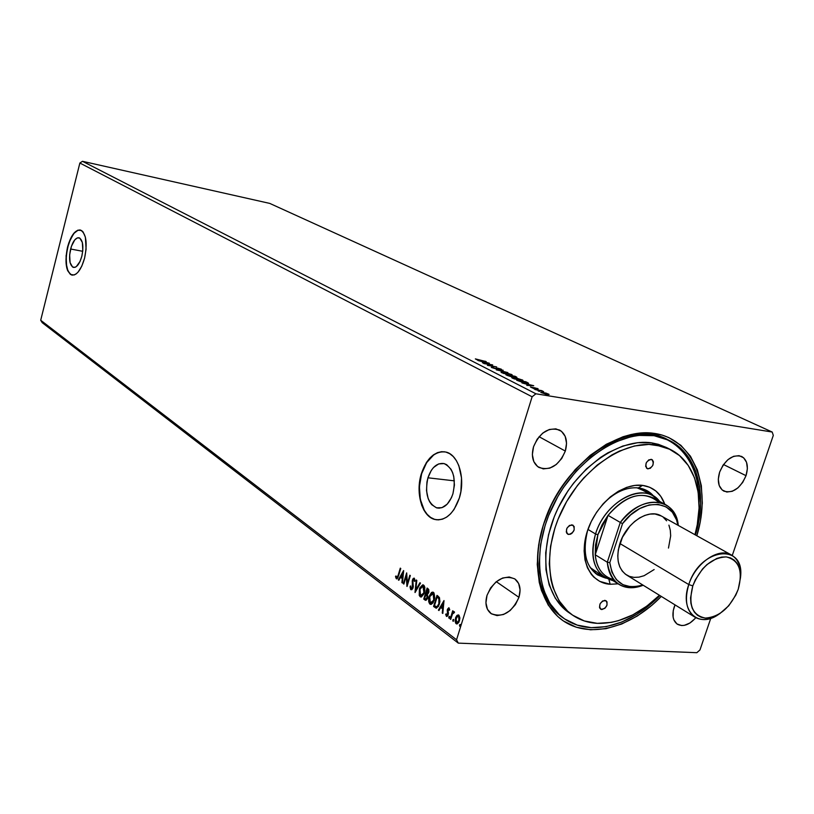 <?xml version="1.0" encoding="UTF-8"?>
<svg xmlns="http://www.w3.org/2000/svg" width="814" height="814" viewBox="0 0 814 814"><rect width="100%" height="100%" fill="white"/><g stroke="black" fill="none" stroke-linecap="round" stroke-linejoin="round"><path stroke-width="1.22" d="M70.604 249.013C72.812 241.29 75.631 237.546 79.07 237.769C82.896 240.049 83.811 246.194 81.838 256.207L80.006 261.498L76.282 266.646L74.969 267.338L72.548 267.023L70.075 262.556L69.648 254.772L71.408 246.276L74.786 239.865L77.391 237.861L79.823 238.095L82.356 242.501L82.814 250.356L81.838 256.207C79.609 263.919 76.791 267.653 73.392 267.399C69.566 265.089 68.63 258.964 70.604 249.013L82.723 251.302L70.604 249.013M427.94 477.798C431.583 467.368 436.955 462.627 444.057 463.573C453.256 468.081 456.206 478.164 452.92 493.803L451.424 497.771L447.201 504.161L441.951 507.682L436.497 507.824L431.654 504.629L429.711 501.912L428.164 498.595L426.516 490.659L426.953 482L427.94 477.798L431.267 470.441L433.486 467.551L438.644 463.919L444.088 463.573L446.662 464.682L451.017 469.291L452.615 472.608L453.744 476.444L454.426 485.073L452.92 493.803C449.206 504.202 443.854 508.913 436.874 507.936C427.635 503.347 424.654 493.304 427.94 477.798L454.375 480.85L427.94 477.798M444.434 451.77L444.424 451.77C434.279 451.607 426.668 458.943 421.621 473.758L421.357 473.728C426.882 457.855 435.052 450.63 445.889 452.055C458.486 454.578 465.7 478.54 459.34 498.046L460.897 491.483L461.528 477.95L458.842 465.679L456.379 460.632L453.296 456.583L449.715 453.683L445.797 452.035L441.676 451.678L437.525 452.635L433.486 454.833L429.731 458.201L426.373 462.586L421.357 473.728L419.871 480.077L419.21 493.152L421.672 505.179L423.992 510.225L426.933 514.356L430.403 517.429L434.249 519.291L438.359 519.881L442.551 519.149L446.672 517.104L450.569 513.838L454.07 509.452L459.34 498.046C453.663 513.838 445.543 520.991 434.971 519.495C422.09 516.819 415.201 492.918 421.357 473.728L421.621 473.758C415.466 492.948 422.354 516.839 435.236 519.515L437.016 519.831M80.26 229.996L80.26 229.996C75.132 230.077 70.96 235.806 67.735 247.181L67.531 247.141C70.879 235.409 75.173 229.701 80.413 230.026C86.213 233.486 87.607 242.837 84.605 258.069L86.091 249.145L85.389 237.169L83.089 231.949L81.512 230.504L77.808 230.189L73.85 233.252L68.752 242.999L66.087 255.861L66.717 267.653L67.654 270.635L70.462 274.46L74.125 274.99L76.119 273.942L78.113 272.069L81.797 266.137L84.605 258.069C81.197 269.79 76.923 275.458 71.774 275.071C65.954 271.55 64.54 262.24 67.531 247.141L67.735 247.181C64.754 262.281 66.168 271.591 71.978 275.101L72.181 275.152M518.945 597.344L496.306 581.684L518.945 597.344L520.075 589.926L518.63 583.455L514.824 578.907L509.198 576.994L502.614 578.032L496.072 581.878L490.588 587.962L487.026 595.329C494.098 580.077 503.347 574.592 514.774 578.876C519.871 582.875 521.255 589.031 518.945 597.344C511.792 612.688 502.462 618.08 490.964 613.522C486.1 609.544 484.788 603.479 487.026 595.329L485.927 602.838L487.464 609.33L491.371 613.807L497.039 615.598L503.591 614.468L510.042 610.612L515.425 604.599L518.945 597.344M746.021 475.671L723.483 464.529L746.021 475.671L747.384 468.62L746.55 462.342L743.65 457.794L739.092 455.667L733.567 456.328L727.919 459.676L723.025 465.211L719.647 472.079C725.284 459.371 732.62 454.161 741.646 456.44C747.262 459.941 748.717 466.351 746.021 475.671C740.333 488.431 732.946 493.589 723.86 491.137C718.426 487.637 717.022 481.288 719.647 472.079L718.304 479.222L719.2 485.51L722.191 490.008L726.79 492.032L732.295 491.29L737.871 487.922L742.683 482.448L746.021 475.671M695.817 617.684C689.387 624.898 683.251 627.085 677.421 624.257C672.883 620.868 671.794 615.17 674.155 607.152L675.03 604.894L673.249 610.622L673.117 617.114L673.88 619.881L676.943 623.941L681.593 625.549L684.299 625.356L689.957 623.005L695.217 618.396M565.323 451.068L539.061 436.701L565.323 451.068L566.544 443.294L565.191 436.345L561.457 431.267L555.87 428.856L549.297 429.497L542.724 433.119L537.189 439.184L533.536 446.744C539.875 432.295 548.585 426.75 559.666 430.087C566.056 434.259 567.948 441.249 565.323 451.068C558.903 465.608 550.101 471.072 538.919 467.45C532.804 463.278 531.013 456.369 533.536 446.744L532.356 454.619L533.801 461.589L537.637 466.595L543.264 468.884L549.806 468.142L556.277 464.489L561.721 458.506L565.323 451.068M699.053 502.065C700.05 460.877 674.114 430.626 637.006 434.666C600.01 438.359 558.201 477.899 543.701 524.267L543.355 525.01C560.174 470.777 613.003 427.635 653.123 433.231C693.497 438.064 712.158 486.182 696.845 535.765L700.345 521.438L702.329 503.113L701.342 485.714L697.364 469.892L690.465 456.237L680.87 445.319L668.854 437.596L662.067 435.063L647.242 432.824L631.226 434.483L622.954 436.782L606.338 444.261L590.191 455.341L575.213 469.607L562.047 486.467L556.328 495.645L551.271 505.199L543.355 525.01L538.634 545.024L537.25 564.407L539.244 582.346L541.473 590.537L548.209 605.006L557.722 616.452L563.38 620.929L576.2 627.207L590.588 629.802L605.952 628.703L621.723 624.023L637.342 616.005L652.248 604.975L661.283 596.418C632.671 626.119 594.047 638.003 567.327 623.361C540.598 608.831 529.741 567.877 543.355 525.01L543.701 524.267C561.955 461.955 629.415 417.745 667.724 439.652L669.261 440.415M535.907 393.793L82.479 161.304L269.76 203.408L772.201 432.041L535.907 393.793L532.122 396.784L456.552 639.784L40.7 320.258L79.864 163.034L532.122 396.784L79.864 163.034L82.479 161.304L535.907 393.793L772.201 432.041L269.76 203.408L82.479 161.304L79.864 163.034L40.7 320.258L456.552 639.784L458.292 643.121L696.835 652.696L699.979 649.918L710.785 618.304L699.979 649.918L696.835 652.696L458.292 643.121L42.236 322.69L458.292 643.121L456.552 639.784L532.122 396.784L535.907 393.793M484.035 363.593L490.873 364.774L487.515 365.364L496.693 366.941L489.326 365.496L492.674 364.906L483.506 363.329L490.873 364.774L487.393 365.303L496.693 366.941L489.326 365.496L492.674 364.906L484.035 363.593M496.255 369.821L507.844 372.588L498.534 370.228L503.194 370.238L496.347 369.871L507.844 372.588L498.534 370.228L503.194 370.238L496.255 369.821M507.305 375.458L516.829 377.258L515.109 376.282L505.86 374.715L515.516 377.258L516.819 377.228L515.109 376.282L505.86 374.715L507.305 375.458M527.065 382.336L516.666 380.219L524.44 383.048L528.5 383.445L525.946 381.776L516.666 380.219L525.742 383.282L528.561 383.262L527.065 382.336M545.777 393.04L540.781 392.44L547.71 394.637L549.104 394.434L546.153 393.142L540.781 392.44L547.1 394.546L549.104 394.444L545.777 393.04M542.653 391.392L541.737 390.628L534.9 389.509L543.66 391.656L541.737 390.628L534.9 389.509L542.653 391.392M530.392 386.945L532.682 388.095L538.146 388.878L530.392 386.945L533.852 388.339L537.83 388.614L530.392 386.945M479.609 360.307L475.345 358.893L477.503 360.042L486.202 361.62L475.345 358.893L480.036 360.561L485.673 361.355L479.609 360.307M533.638 385.673L521.957 382.916L526.322 384.116L528.418 385.185L526.811 385.388L533.73 385.714L521.957 382.916L526.322 384.116L528.418 385.185L526.811 385.388L533.638 385.673M533.719 388.685L535.124 389.153L533.719 388.685M545.522 394.698L546.947 395.177L545.522 394.698M538.176 390.954L539.59 391.432L538.176 390.954M514.54 377.564L511.731 377.635L514.224 378.897L522.975 380.525L516.341 377.92L511.752 377.665L512.505 378.184L520.197 380.423L522.995 380.342L514.54 377.564M503.835 372.13L501.027 372.171L503.469 373.412L512.179 375.051L505.636 372.486L501.037 372.212L501.77 372.71L509.391 374.939L512.199 374.867L503.835 372.13M492.887 367.348L491.3 367.358L494.576 368.488L498.433 368.447L501.577 369.505L498.046 368.203L494.291 368.264L491.982 367.043L491.544 367.501L495.533 368.681L501.251 369.169L497.853 368.172L495.004 368.406L492.887 367.348M489.295 363.197L477.94 360.49L482.163 361.65L484.096 362.637L482.437 362.779L489.387 363.237L477.94 360.49L482.163 361.65L484.096 362.637L482.437 362.779L489.295 363.197M452.798 619.993L453.174 621.326L453.703 619.617L452.798 619.993L453.632 619.495L452.798 619.993L453.062 621.326L453.53 619.393L452.798 619.993M448.738 616.941L449.104 618.264L449.633 616.564L448.738 616.941L449.572 616.442L448.738 616.941L449.002 618.264L449.47 616.33L448.738 616.941M443.996 600.559L438.4 610.113L438.96 610.541L440.75 607.488L442.653 608.913L442.246 613.013L442.816 613.441L443.996 600.559L438.4 610.113L438.96 610.541L440.75 607.488L442.653 608.913L442.246 613.013L442.816 613.441L443.996 600.559M432.885 592.144L430.82 593.854L429.405 597.435L429.253 601.719L430.464 604.11L429.68 596.418L429.131 596.387L429.924 604.069L431.033 604.395L429.924 604.069L430.535 604.375L434.259 600.162L433.455 592.389L432.906 592.124L429.131 596.387L428.673 598.463L428.713 601.688L429.639 603.815L431.227 604.354L433.028 602.838L434.737 598.056L434.004 592.968L432.814 592.114L431.491 592.48L429.131 596.387L432.946 592.134M403.581 570.583L398.311 579.883L398.84 580.28L400.529 577.309L402.289 578.632L401.892 582.58L402.421 582.977L403.663 570.645L398.311 579.883L398.84 580.28L400.529 577.309L402.289 578.632L401.892 582.58L402.421 582.977L403.581 570.583M410.694 585.958L410.093 587.209L410.714 589.56L411.833 589.692L412.912 588.247L412.942 580.25L413.858 579.273L414.448 581.389L415.038 581.003L414.214 578.154L413.217 578.439L412.322 580.372L412.342 587.973L411.141 588.532L410.694 585.958L410.124 586.212L410.836 589.672L411.375 589.712L410.663 586.253L410.124 586.212L410.683 586.243L411.375 589.712L410.836 589.672L413.085 587.749L412.942 580.25L413.838 579.263L414.448 581.389L415.038 581.003L414.357 578.235L412.433 579.924L412.596 587.362L411.141 588.532L410.694 585.958M419.393 589.102L419.22 595.319L420.156 596.703L421.438 596.977L424.267 593.294L424.857 587.474L424.186 585.683L422.751 584.828L419.912 587.677L419.393 589.102L419.922 589.133L423.148 584.869L419.393 589.102L420.156 596.703L420.746 596.988L424.42 592.796L423.636 585.113L421.947 585.49L419.393 589.102M459.483 625.03L459.859 626.363L460.388 624.653L459.534 624.867L460.317 624.521L459.483 625.03L459.747 626.363L460.225 624.419L459.483 625.03M425.061 600.06L426.17 600.203L427.381 598.646L427.391 594.495L428.876 592.053L428.754 589.55L427.116 588.044L423.748 599.073L425.529 600.284L427.574 598.097L427.391 594.495L428.734 592.602L428.052 588.736L427.116 588.044L423.748 599.073L424.287 599.104L427.564 588.38L424.287 599.104L423.748 599.073L425.061 600.06M414.998 592.47L420.492 583.129L419.943 582.722L415.842 589.865L416.799 580.392L416.259 579.985L415.079 592.531L420.492 583.129L419.943 582.722L415.842 589.865L416.799 580.392L416.259 579.985L414.998 592.47M398.117 575.315L396.998 577.635L395.98 575.925L395.492 576.577L396.286 578.703L397.72 578.082L400.763 568.498L400.284 568.141L398.117 575.315L398.657 575.356L400.284 568.141L398.117 575.315L396.754 577.655L395.98 575.925L395.492 576.577L396.591 578.856L398.565 575.783L400.763 568.498L398.657 575.356L398.117 575.315M403.876 584.076L406.308 576.017L407.041 586.467L410.327 575.59L409.839 575.233L407.387 583.343L406.664 572.873L403.388 583.709L403.876 584.076L406.308 576.017L406.929 586.385L410.327 575.59L409.839 575.233L407.387 583.343L406.664 572.873L403.388 583.709L403.876 584.076M438.013 596.123L436.996 595.37L433.587 606.481L436.07 608.139L438.431 606.43L439.886 601.902L439.489 597.71L436.996 595.37L433.587 606.481L435.683 607.682L433.587 606.481L434.127 606.511L437.444 595.706L434.127 606.511L436.08 608.139L439.377 604.161L439.489 597.71L438.013 596.123M445.645 614.387L446.51 616.391L447.904 615.547L448.443 613.38L447.965 609.645L448.697 608.862L449.226 610.286L449.755 609.818L448.972 607.814L447.334 609.625L447.497 614.855L446.632 615.262L446.174 613.858L445.645 614.387L446.662 616.452L448.219 614.774L447.965 609.645L448.697 608.862L449.226 610.286L449.755 609.818L448.829 607.753L447.425 609.289L447.68 614.417L446.794 615.343L446.174 613.858L445.645 614.387M454.009 612.973L454.405 611.945L452.869 612.372L452.716 610.765L450.173 618.996L450.702 619.393L452.635 613.614L454.527 612.291L454.019 611.609L452.869 612.372L452.716 610.765L450.173 618.996L450.712 619.016L453.164 611.1L450.712 619.016L450.173 618.996L450.702 619.393L452.513 613.858L454.009 612.973M456.939 615.415L455.637 617.572L455.118 621.113L455.728 623.249L457.132 623.941L458.872 622.283L459.859 618.416L459.015 615.303L456.939 615.415L458.404 614.906L456.939 615.415L455.514 617.958L456.155 623.687L456.664 623.931L459.432 620.899L459.829 617.561L458.811 615.119L456.939 615.415M732.254 555.494L773.3 435.409L772.201 432.041L773.3 435.409L732.254 555.494M42.236 322.69L40.7 320.258L42.236 322.69M564.651 618.935C537.047 600.559 530.952 550.844 552.93 505.809C574.653 460.673 619.892 430.148 654.11 435.704L669.312 440.435C697.527 454.029 707.783 494.627 695.461 534.991L698.666 521.682L700.6 503.754L699.623 486.741L695.716 471.265L688.97 457.926L679.568 447.252L667.816 439.723L661.182 437.26L652.533 434.92L654.11 435.704L638.959 435.419L631.023 436.721L614.814 442.175L606.705 446.296L590.933 457.132L576.302 471.072L563.441 487.535L557.855 496.509L548.677 515.435L545.187 525.183L540.557 544.749L539.204 563.685L539.774 572.669L543.304 589.224L549.877 603.367L559.167 614.58L564.692 618.966L577.228 625.111L591.279 627.665L606.308 626.607L621.743 622.049L637.016 614.204L651.607 603.418L659.93 595.583C638.135 617.368 615.252 628.062 591.279 627.665C581.389 627.156 572.517 624.236 564.651 618.935L563.196 617.938C539.641 602.452 530.86 563.787 543.701 524.267C530.708 564.224 539.855 603.235 563.929 618.426M79.935 229.955L78.012 230.23L74.064 233.292L70.462 239.245L67.735 247.181L66.29 255.901L66.331 264.143L67.867 270.675L70.665 274.501M441.941 451.719L437.79 452.665L433.75 454.873L426.638 462.617L421.621 473.758L419.413 486.66L420.329 499.44L424.267 510.246L427.208 514.387L430.667 517.45L434.523 519.322M460.083 626.231L460.032 625.05L460.083 626.231M425.946 600.284L424.287 599.104L425.946 600.284M427.045 594.769L426.109 594.413L426.872 595.146L427.065 597.71L425.773 599.073L424.603 598.321L425.854 594.22L426.902 594.647M426.139 599.043L427.604 597.751L427.065 597.71L427.604 597.751L427.411 595.176L426.872 595.146L427.665 595.716L427.696 597.415L426.516 599.124M427.36 593.538L428.754 592.277L427.798 589.947L428.215 592.246L426.994 593.569L426.2 593.091L427.818 589.59L428.907 591.615L427.747 593.62M427.798 589.947L428.306 591.92L426.943 593.559L426.2 593.091L427.279 589.55L427.798 589.947M421.245 597.018L420.156 596.703L420.696 596.733L419.922 589.133L419.505 594.383L421.245 597.018M423.351 586.08L424.603 587.433L424.827 590.791L423.483 594.607L421.784 595.848M421.377 595.807L419.739 594.444L419.525 591.106L420.858 587.321L422.812 586.049L424.063 587.403L424.287 590.761L423.331 593.925L421.377 595.807L424.46 592.46L420.482 595.563L419.892 589.468L422.893 586.06L423.921 592.419L424.46 592.46L423.86 586.294L422.985 586.09M415.628 591.575L416.758 580.362L415.628 591.575M416.381 589.896L420.339 583.017L416.381 589.896M411.731 588.603L413.136 587.393L412.596 587.362L413.298 586.202L412.759 586.161L413.298 586.202L412.718 581.817L412.179 581.776L412.718 581.817L412.973 579.965L412.433 579.924L414.234 578.164L412.851 580.413L413.268 586.813L412.108 588.685M414.255 579.293L414.977 581.043L414.153 579.314M396.978 578.825L396.286 578.703L395.492 576.577L396.113 576.485L396.978 578.825M397.018 577.614L398.657 575.356L397.914 577.319L396.866 577.665M402.452 582.641L401.892 582.58L402.421 582.621L402.828 578.662L400.529 577.309L402.828 578.662L402.452 582.641M398.982 580.026L398.311 579.883L403.571 571.591L398.982 580.026M402.95 577.401L403.368 573.27L402.838 573.229L402.421 577.37L402.95 577.401L403.368 573.27L402.838 573.229L402.421 577.37L401.068 576.353L402.838 573.229L401.068 576.353L402.95 577.401M403.968 583.78L403.388 583.709L403.917 583.75L406.837 574.104L403.968 583.78M407.926 583.373L407.387 583.343L407.926 583.373L410.287 575.559L407.926 583.373M407.397 585.286L406.847 576.047L406.308 576.017L406.847 576.047L407.397 585.286M433.15 593.355L434.422 594.729L434.666 598.127L433.302 601.973L431.573 603.215M431.206 603.174L434.289 599.806L430.25 602.93L429.65 596.764L433.129 593.548L433.75 599.776L434.289 599.806L433.669 593.579L432.783 593.365M436.589 608.16L435.683 607.682L436.589 608.16M437.698 596.927L439.428 598.595L439.896 601.139L438.777 605.382L437.006 606.939L439.397 603.805L439.428 598.595L437.698 596.927M434.442 605.728L437.159 596.896L438.044 597.181L439.428 598.595L438.888 598.565L438.858 603.774L439.397 603.805L437.006 606.939L434.442 605.728L437.159 596.896L439.122 599.114L438.858 603.774L436.976 606.786L434.442 605.728M442.847 613.095L442.246 613.013L442.785 613.044L443.192 608.943L440.75 607.488L443.192 608.943L442.847 613.095M439.112 610.276L438.4 610.113L443.996 601.526L439.112 610.276M443.325 607.631L443.752 603.327L443.213 603.296L442.785 607.6L443.325 607.631L443.752 603.327L443.213 603.296L442.785 607.6L441.33 606.501L443.213 603.296L441.33 606.501L443.325 607.631M449.155 608.882L449.715 609.849L449.013 608.933M447.049 616.422L446.377 616.31L446.927 616.34L446.235 614.366L447.049 616.422M447.1 615.282L448.341 613.573L447.497 612.281L448.046 612.311L447.201 610.683L447.975 609.32L447.425 609.289L449.002 607.824L447.812 610.001L448.229 614.448L446.917 615.343M449.338 618.121L449.287 616.971L449.338 618.121M453.418 612.403L454.192 611.69L453.418 612.403M453.398 621.184L453.347 620.024L453.398 621.184M457.132 623.941L456.155 623.687L456.695 623.707L456.054 617.989L455.514 617.958L457.488 615.445L455.657 620.339L455.962 622.669L457.132 623.941M459.442 620.533L457.366 622.863L459.442 620.533L459.035 616.167L459.768 618.152L459.442 620.533L458.903 620.502L459.442 620.533M458.679 616.005L458.903 620.502L456.796 622.832L456.043 618.365L458.17 615.984L459.035 616.167L458.302 616.025M457.203 622.822L455.932 621.865L455.779 619.515L457.743 616.005L458.801 616.473L459.218 618.732L458.475 621.54L457.102 622.842M426.109 594.413L427.238 596.693L425.976 599.094L424.603 598.321L426.109 594.413M433.75 599.776L431.685 603.001L430.372 603.011L429.497 601.79L429.65 596.764L432.071 593.375L433.241 593.64L434.066 595.329L433.75 599.776M531.45 385.327L529.039 385.5L527.441 384.686L531.45 385.327M533.872 388.339L534.076 387.678L533.872 388.339L534.676 388.42L533.903 388.349M534.737 388.42L534.94 387.759L534.737 388.42M548.29 394.688L548.494 394.027L548.29 394.688M547.659 393.884L546.448 394.424L541.819 392.714L547.659 393.884L546.021 394.159L541.809 392.694L547.659 393.884M527.319 383.241L527.838 383.526L527.319 383.241M518.182 380.667L525.569 381.898L527.401 382.977L525.111 383.18L518.182 380.667L525.569 381.898L527.421 383.018L522.68 382.468L518.182 380.667M521.774 380.342L522.201 379.792L522.364 380.647L521.774 380.342M512.179 378.011L512.82 378.032L512.179 378.011M521.286 379.65L521.866 380.057L519.576 380.321L512.851 377.93L515.099 377.849L521.286 379.65L521.652 380.301L518.925 380.016L512.84 377.899L516.168 378.052L521.286 379.65M515.974 377.33L516.137 376.801L515.974 377.33M514.723 376.404L515.71 376.963L514.896 377.136L511.67 376.19L515.415 377.035L511.762 375.905L514.723 376.404M510.816 375.742L511.986 376.424L511.039 376.648L507.285 375.437L510.816 375.742L511.568 376.546L507.366 375.162L510.816 375.742M510.989 374.867L511.436 374.338L511.558 375.162L510.989 374.867M501.485 372.558L502.106 372.578L501.485 372.558M510.52 374.186L511.08 374.582L508.791 374.827L502.136 372.476L504.395 372.405L510.52 374.186L510.866 374.816L508.139 374.532L502.116 372.436L505.453 372.608L510.52 374.186M491.809 367.623L491.982 367.043L491.809 367.623M496.306 368.783L496.733 368.07L497.069 368.732L496.306 368.783M490.71 365.283L490.873 364.774L490.71 365.283M487.138 362.83L483.241 362.199L487.138 362.83M647.985 468.864L647.14 468.599C644.617 464.285 645.94 461.192 651.119 459.31L652.38 459.869L653.418 461.853L652.777 465.506L650.254 468.335L647.303 468.681L645.665 466.341L646.306 462.678L648.839 459.839L651.933 459.574C654.476 463.868 653.154 466.971 647.985 468.864L646.448 468.06L647.985 468.864M601.861 609.544L600.64 609.157C598.565 605.077 599.979 602.136 604.883 600.315L607.01 601.831L607 605.158L604.873 608.353L601.18 609.411L599.501 607.315L600.091 603.815L602.604 600.966L606.074 600.701C608.17 604.761 606.766 607.712 601.861 609.544L599.796 608.2L601.861 609.544M568.783 534.472L567.623 534.096C565.221 529.741 566.646 526.648 571.886 524.816L574.135 526.495L574.155 530.026L571.947 533.323L570.37 534.249L568.06 534.31L566.279 532.02L566.87 528.337L569.485 525.417L573.015 525.183C575.437 529.527 574.023 532.621 568.783 534.472L566.748 533.231L568.783 534.472M638.329 487.912C626.342 486.853 614.641 492.134 603.225 503.754C614.641 492.134 626.342 486.853 638.329 487.912L646.937 490.628L653.846 496.357C649.826 491.564 644.657 488.756 638.329 487.912L642.572 485.378L638.329 487.912M587.627 530.352C581.298 556.562 587.393 572.486 605.901 578.144L597.527 574.898C585.327 565.923 582.03 551.078 587.627 530.352M610.144 584.269C589.601 583.078 578.439 558.384 587.311 531.308C595.879 504.202 622.252 482.549 642.572 485.378L649.664 487.25L655.799 490.954L660.764 496.306L664.794 504.222C660.744 493.294 653.337 487.016 642.572 485.378L634.788 485.419L626.627 487.393L618.396 491.239L610.429 496.825L603.052 503.937L596.581 512.291L591.259 521.54L587.311 531.308L584.9 541.208L584.116 550.834L584.971 559.798L587.423 567.745L591.361 574.379L593.833 577.126L599.664 581.349L610.144 584.269L608.943 579.548L610.144 584.269L618.111 583.841L610.144 584.269M595.472 573.432L601.546 575.437L595.472 573.432M670.258 449.43L666.239 447.405L651.76 442.887L655.83 444.943L670.319 449.46C695.695 461.853 705.362 498.046 694.963 534.717L697.272 524.684L699.073 507.987L698.158 492.165L694.505 477.798L688.227 465.425L679.476 455.555L668.548 448.616L662.382 446.357L648.931 444.403L634.411 445.98L619.393 451.088L611.884 454.934L597.283 465.018L583.73 477.96L577.533 485.348L566.646 501.556L558.129 519.098L554.883 528.133L550.559 546.265L549.267 563.827L551.007 580.087L552.991 587.535L559.035 600.681L567.602 611.111L572.71 615.201L584.299 620.95L597.334 623.351L611.283 622.395L618.437 620.675L632.773 614.885L646.733 606.186L659.452 595.278C639.529 614.448 618.833 623.809 597.334 623.351C588.308 622.863 580.209 620.207 573.015 615.415C547.293 598.463 541.605 552.319 561.945 510.459C582.03 468.508 623.982 439.936 655.83 444.943L651.76 442.887L658.312 444.302L666.3 447.435M613.583 579.578C602.828 576.648 596.713 568.376 595.227 554.782L597.873 534.747L595.522 533.974C589.143 559.645 595.003 575.223 613.095 580.687L604.914 577.553L590.16 567.562L595.634 571.642M642.511 490.16L636.935 487.779L641.737 489.723M569.251 612.861L563.817 608.557L555.26 598.137L549.206 585.022L545.97 569.678L545.716 552.716L548.514 534.829L554.263 516.758L558.19 507.885L567.907 490.974L573.616 483.109L586.375 468.976L600.508 457.448L607.885 452.808L622.893 446.011L637.718 442.674L651.76 442.887C619.953 437.871 578.082 466.32 558.068 508.139C537.8 549.877 543.528 595.909 569.24 612.85L573.005 615.404M649.369 493.874L644.647 489.55L649.369 493.874M731.45 555.016C738.145 559.137 741.178 566.513 740.537 577.126C744.983 542.378 700.04 547.822 688.786 584.554C695.573 562.901 718.803 547.049 731.45 555.016L661.233 515.944C648.636 508.068 626.149 522.853 619.892 543.518L688.786 584.554L692.795 585.897C700.671 567.287 711.823 557.631 726.261 556.908C739.153 560.154 743.141 570.95 738.227 589.295L735.775 595.156L728.713 605.809L719.688 613.736L714.845 616.3L710.011 617.765L705.392 618.091L701.139 617.246L697.435 615.252L694.413 612.189L692.215 608.16L690.913 603.316L690.567 597.852L692.795 585.897L695.288 579.883L702.543 568.986L707.01 564.529L716.737 558.465L721.621 557.102L726.261 556.908L730.463 557.905L734.096 560.032L737.006 563.217L739.081 567.307L740.272 572.161L740.516 577.574L738.227 589.295C730.616 607.366 719.668 616.961 705.392 618.091C692.236 615.384 688.044 604.649 692.795 585.897L688.786 584.554C679.171 610.826 698.453 629.069 718.711 614.336C709.767 620.085 701.851 621.041 694.983 617.205C686.324 610.856 684.259 599.969 688.786 584.554L619.892 543.518C615.74 558.231 617.979 568.732 626.607 575.01L694.983 617.205M654.141 569.556L644.098 575.712L638.98 577.146L634.045 577.38L629.487 576.414L625.488 574.257L622.201 571.001L619.749 566.748L618.253 561.66L617.765 555.942L618.314 549.816L622.415 537.291L629.924 526.068L634.605 521.52L639.651 517.918L644.871 515.404L650.06 514.082L655.005 513.99L661.334 516.005M663.441 517.429L666.615 520.807M668.925 525.132L670.288 530.219L670.675 535.877L668.477 548.056M604.914 577.553C593.019 568.793 589.885 554.263 595.522 533.974L587.952 529.426L595.522 533.974C604.09 505.352 635.286 484.981 652.859 495.777L659.584 501.383C644.881 480.911 605.402 500.325 595.522 533.974L597.873 534.747L595.533 544.983L595.227 554.782L608.038 515.343L602.126 524.664L597.873 534.747L608.038 515.343C626.811 494.23 643.752 489.906 658.862 502.36M665.679 504.711L653.204 497.903C638.278 491.554 623.229 497.374 608.038 515.343L620.288 522.446C635.602 504.283 650.732 498.372 665.679 504.711C672.72 508.77 676.912 515.669 678.266 525.417C675.915 496.662 640.801 493.935 620.288 522.446L607.295 562.22L595.227 554.782L608.038 515.343L620.288 522.446L607.295 562.22L595.227 554.782C596.184 564.997 600.081 572.344 606.929 576.821L618.976 584.381C612.118 579.894 608.221 572.507 607.295 562.22C610.917 583.892 622.883 591.564 643.182 585.246C634.025 588.827 625.946 588.542 618.976 584.381M677.889 525.213L676.536 519.892L672.344 512.189L666.086 506.888L658.17 504.395L649.185 504.945L639.773 508.536L630.657 514.916L622.537 523.616L609.788 562.616L611.904 572.161L616.401 579.7L622.914 584.696L630.931 586.813L635.327 586.741L642.826 585.022C624.145 590.069 613.135 582.6 609.788 562.616L607.295 562.22L609.788 562.616L622.537 523.616L620.288 522.446L622.537 523.616C641.859 497.151 674.592 498.88 677.889 525.213M439.326 508.18L436.874 507.936M422.893 586.06L423.433 586.1M413.838 579.263L414.367 579.303M432.692 593.345L433.231 593.375M448.697 608.862L449.236 608.892M453.693 612.596L454.232 612.616M458.17 615.984L458.72 616.015M641.707 489.702L652.859 495.777"/></g></svg>
